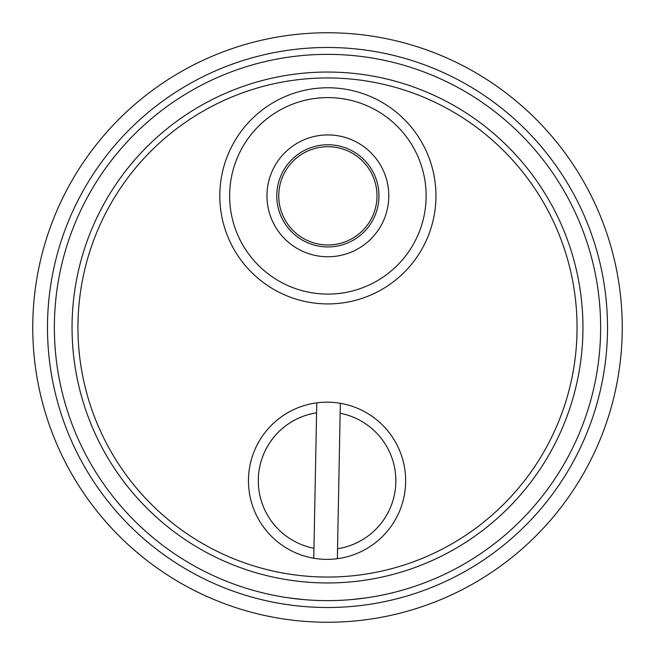 <?xml version="1.0" encoding="UTF-8"?>
<svg xmlns="http://www.w3.org/2000/svg" width="655" height="655" viewBox="0 0 655 655"><rect width="100%" height="100%" fill="white"/><g stroke="black" fill="none" stroke-linecap="round" stroke-linejoin="round"><path stroke-width="0.98" d="M313.778 558.24A78.6 78.6 0 0 0 337.358 558.69L337.546 548.743A68.775 68.775 0 0 0 340.15 413.248L340.346 403.3A78.6 78.6 0 0 0 316.766 402.85L316.578 412.797A68.775 68.775 0 0 0 313.974 548.284L313.778 558.24A78.6 78.6 0 0 1 316.766 402.85M340.346 403.3A78.6 78.6 0 0 1 337.358 558.69M313.974 548.284L316.578 412.797M340.15 413.248L337.546 548.743M369.019 295.782A108.075 108.075 0 0 1 227.94 236.987A108.075 108.075 0 0 1 286.734 95.908A108.075 108.075 0 0 1 427.813 154.703A108.075 108.075 0 0 1 369.019 295.782M365.277 286.702A98.25 98.25 0 0 1 237.028 233.245A98.25 98.25 0 0 1 290.476 104.996A98.25 98.25 0 0 1 418.725 158.445A98.25 98.25 0 0 1 365.277 286.702M308.423 148.603A51.09 51.09 0 0 1 375.118 176.4A51.09 51.09 0 0 1 347.322 243.087A51.09 51.09 0 0 1 280.635 215.298A51.09 51.09 0 0 1 308.423 148.603M351.064 252.175A60.915 60.915 0 0 0 384.207 172.658A60.915 60.915 0 0 0 304.69 139.515A60.915 60.915 0 0 0 271.547 219.032A60.915 60.915 0 0 0 351.064 252.175M326.771 582.95A255.45 255.45 0 0 1 72.05 326.771A255.45 255.45 0 0 1 328.229 72.05A255.45 255.45 0 0 1 582.95 328.229A255.45 255.45 0 0 1 326.771 582.95M326.788 577.055A249.555 249.555 0 0 1 77.945 326.788A249.555 249.555 0 0 1 328.212 77.945A249.555 249.555 0 0 1 577.055 328.212A249.555 249.555 0 0 1 326.788 577.055M346.634 241.253A49.125 49.125 0 0 1 282.477 214.603A49.125 49.125 0 0 1 309.119 150.445A49.125 49.125 0 0 1 373.276 177.087A49.125 49.125 0 0 1 346.634 241.253M622.25 327.5A294.75 294.75 0 0 1 327.5 622.25A294.75 294.75 0 0 1 32.75 327.5A294.75 294.75 0 0 1 327.5 32.75A294.75 294.75 0 0 1 622.25 327.5M327.5 47.487A280.012 280.012 0 0 1 607.512 327.5A280.012 280.012 0 0 1 327.5 607.512A280.012 280.012 0 0 1 47.487 327.5A280.012 280.012 0 0 1 327.5 47.487M351.031 599.62L366.8 597.794M303.969 599.62L288.2 597.794M600.635 327.5A273.135 273.135 0 0 1 327.5 600.635A273.135 273.135 0 0 1 54.365 327.5A273.135 273.135 0 0 1 327.5 54.365A273.135 273.135 0 0 1 600.635 327.5"/></g></svg>
